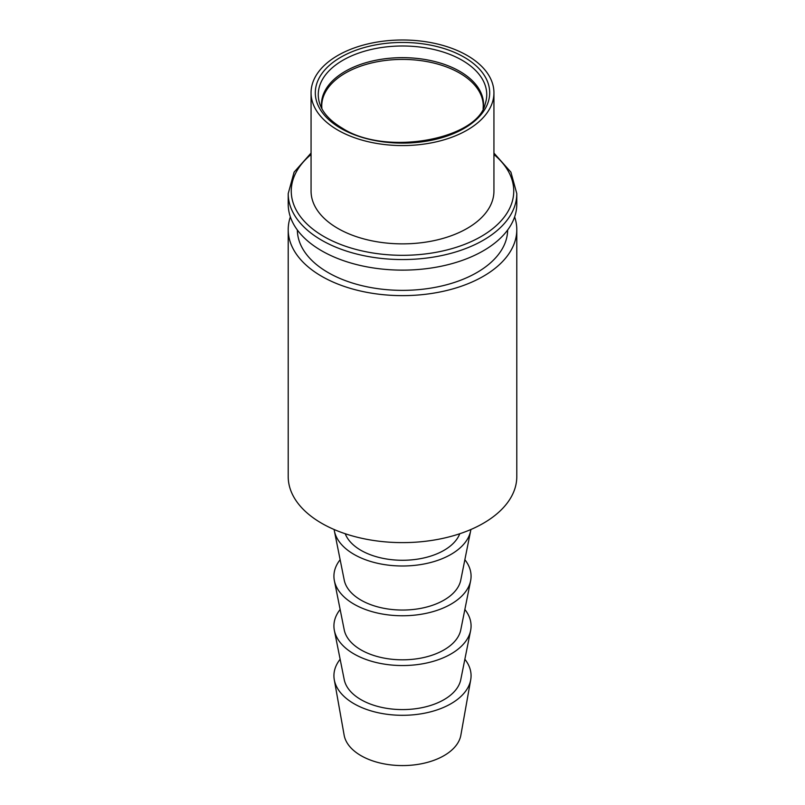 <?xml version="1.0" encoding="UTF-8"?>
<svg xmlns="http://www.w3.org/2000/svg" width="805" height="805" viewBox="0 0 805 805"><rect width="100%" height="100%" fill="white"/><g stroke="black" fill="none" stroke-linecap="round" stroke-linejoin="round"><path stroke-width="1.21" d="M464.857 609.476A68.576 39.596 180 0 1 470.623 630.496L460.782 679.611A58.674 33.87 180 0 1 421.8 707.706A58.674 33.87 180 0 1 361.012 699.666A58.674 33.87 180 0 1 344.218 679.611L334.377 630.496A68.576 39.596 180 0 1 340.143 609.476M464.857 659.245A68.576 39.596 180 0 1 470.714 679.762A68.576 39.596 180 0 1 425.473 713.019A68.576 39.596 180 0 1 354.009 703.711A68.576 39.596 180 0 1 334.286 679.762A68.576 39.596 180 0 1 340.143 659.245M464.857 559.706A68.576 39.596 180 0 1 470.623 580.727L460.782 629.842A58.674 33.87 180 0 1 421.8 657.937A58.674 33.87 180 0 1 361.012 649.897A58.674 33.87 180 0 1 344.218 629.842L334.377 580.727A68.576 39.596 180 0 1 340.143 559.706M470.623 630.496A68.576 39.596 180 0 1 425.05 663.34A68.576 39.596 180 0 1 354.009 653.942A68.576 39.596 180 0 1 334.377 630.496M516.79 193.572A114.29 65.99 0 0 1 446.242 254.531A114.29 65.99 0 0 1 321.688 240.232A114.29 65.99 0 0 1 288.21 193.572L288.21 204.148A114.29 65.99 0 0 0 321.688 250.808A114.29 65.99 0 0 0 446.242 265.107A114.29 65.99 0 0 0 516.79 204.148L516.79 193.572L510.893 172.129L493.938 153.071M297.357 230.009A105.143 60.707 0 0 0 328.148 272.583A105.143 60.707 0 0 0 442.458 285.805A105.143 60.707 0 0 0 507.643 230.009M290.364 216.897A114.29 65.99 0 0 0 288.21 229.656A114.29 65.99 0 0 0 321.688 276.306A114.29 65.99 0 0 0 446.242 290.615A114.29 65.99 0 0 0 516.79 229.656A114.29 65.99 0 0 0 514.637 216.897M288.21 229.656L288.21 476.641A114.29 65.99 0 0 0 321.688 523.29A114.29 65.99 0 0 0 446.242 537.599A114.29 65.99 0 0 0 516.79 476.641L516.79 229.656M470.865 529.519A68.576 39.596 180 0 1 470.623 530.958L460.782 580.073A58.674 33.87 180 0 1 421.8 608.167A58.674 33.87 180 0 1 361.012 600.128A58.674 33.87 180 0 1 344.218 580.073L334.377 530.958A68.576 39.596 180 0 1 334.135 529.519M470.623 580.727A68.576 39.596 180 0 1 425.05 613.561A68.576 39.596 180 0 1 354.009 604.173A68.576 39.596 180 0 1 334.377 580.727M470.623 530.958A68.576 39.596 180 0 1 425.05 563.792A68.576 39.596 180 0 1 354.009 554.404A68.576 39.596 180 0 1 334.377 530.958M467.152 55.454A91.438 52.788 0 0 0 367.513 44.013A91.438 52.788 0 0 0 311.062 92.786A91.438 52.788 0 0 0 337.848 130.108A91.438 52.788 0 0 0 437.487 141.559A91.438 52.788 0 0 0 493.938 92.786A91.438 52.788 0 0 0 467.152 55.454M311.062 92.786L311.062 191.077A91.438 52.788 0 0 0 337.848 228.409A91.438 52.788 0 0 0 437.487 239.85A91.438 52.788 0 0 0 493.938 191.077L493.938 92.786M459.776 533.735A58.674 33.87 180 0 1 418.922 558.922A58.674 33.87 180 0 1 361.012 550.358A58.674 33.87 180 0 1 345.224 533.735M470.714 679.762L460.863 735.166A58.674 33.87 180 0 1 422.152 763.623A58.674 33.87 180 0 1 361.012 755.664A58.674 33.87 180 0 1 344.138 735.166L334.286 679.762M311.062 154.5A111.241 64.229 0 0 0 323.841 236.499A111.241 64.229 0 0 0 473.803 240.383A111.241 64.229 0 0 0 493.938 154.5M321.899 108.715L321.738 106.049A80.762 46.63 180 0 1 371.588 62.961A80.762 46.63 180 0 1 459.615 73.074A80.762 46.63 180 0 1 483.262 106.049L483.101 108.715M321.779 108.494A81.023 46.781 180 0 1 368.267 62.035A81.023 46.781 180 0 1 459.796 71.353A81.023 46.781 180 0 1 483.221 108.494M464.153 57.195A87.192 50.333 180 0 1 464.153 128.377A87.192 50.333 180 0 1 340.847 128.377A87.192 50.333 180 0 1 340.847 57.195A87.192 50.333 180 0 1 464.153 57.195M462.07 60.234A84.243 48.642 180 0 1 485.214 103.845C477.768 139.124 386.118 156.643 342.377 128.226C330.342 121.072 322.805 112.952 319.786 103.845A84.243 48.642 180 0 1 363.005 51.671A84.243 48.642 180 0 1 462.07 60.234M288.21 193.572L294.107 172.129L311.062 153.071"/></g></svg>
